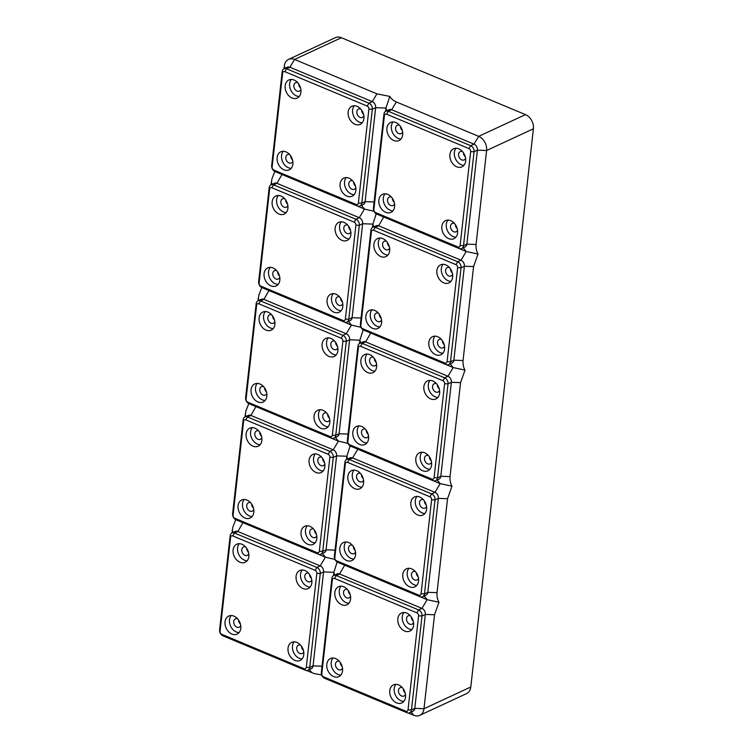 <?xml version="1.0" encoding="UTF-8"?>
<svg xmlns="http://www.w3.org/2000/svg" width="753" height="753" viewBox="0 0 753 753"><rect width="100%" height="100%" fill="white"/><g stroke="black" fill="none" stroke-linecap="round" stroke-linejoin="round"><path stroke-width="1.13" d="M291.176 168.343A9.968 7.426 65.1 0 1 281.566 155.485A9.968 7.426 65.1 0 1 283.26 151.278M292.861 164.135A9.968 7.426 65.1 0 1 289.19 169.877A9.968 7.426 65.1 0 1 280.7 167.543A9.968 7.426 65.1 0 1 277.113 157.556A9.968 7.426 65.1 0 1 280.794 151.805A9.968 7.426 65.1 0 1 289.274 154.139A9.968 7.426 65.1 0 1 292.861 164.135M289.651 154.534A4.603 3.426 -114.9 0 0 287.505 154.6A4.603 3.426 -114.9 0 0 285.858 158.732A4.603 3.426 -114.9 0 0 288.973 162.921A4.603 3.426 -114.9 0 0 291.373 162.949A4.603 3.426 -114.9 0 0 292.813 161.358M300.927 92.28A9.968 7.426 65.1 0 1 297.247 98.031A9.968 7.426 65.1 0 1 288.766 95.697A9.968 7.426 65.1 0 1 285.18 85.701A9.968 7.426 65.1 0 1 288.851 79.959A9.968 7.426 65.1 0 1 297.341 82.293A9.968 7.426 65.1 0 1 300.927 92.28M299.233 96.497A9.968 7.426 65.1 0 1 289.623 83.639A9.968 7.426 65.1 0 1 291.317 79.432M297.708 82.689A4.603 3.426 -114.9 0 0 295.562 82.755A4.603 3.426 -114.9 0 0 293.868 85.409A4.603 3.426 -114.9 0 0 295.524 90.021A4.603 3.426 -114.9 0 0 299.44 91.104A4.603 3.426 -114.9 0 0 300.871 89.503M355.849 190.443A9.968 7.426 65.1 0 1 352.169 196.194A9.968 7.426 65.1 0 1 343.688 193.85A9.968 7.426 65.1 0 1 340.102 183.864A9.968 7.426 65.1 0 1 343.782 178.113A9.968 7.426 65.1 0 1 352.263 180.447A9.968 7.426 65.1 0 1 355.849 190.443M354.164 194.651A9.968 7.426 65.1 0 1 344.554 181.802A9.968 7.426 65.1 0 1 346.239 177.586M352.63 180.842A4.603 3.426 -114.9 0 0 350.493 180.918A4.603 3.426 -114.9 0 0 348.79 183.572A4.603 3.426 -114.9 0 0 350.446 188.184A4.603 3.426 -114.9 0 0 354.362 189.257A4.603 3.426 -114.9 0 0 355.802 187.666M363.906 118.598A9.968 7.426 65.1 0 1 360.235 124.339A9.968 7.426 65.1 0 1 351.745 122.005A9.968 7.426 65.1 0 1 348.159 112.018A9.968 7.426 65.1 0 1 351.839 106.267A9.968 7.426 65.1 0 1 360.32 108.601A9.968 7.426 65.1 0 1 363.906 118.598M362.221 122.805A9.968 7.426 65.1 0 1 352.611 109.947A9.968 7.426 65.1 0 1 354.296 105.74M360.696 108.997A4.603 3.426 -114.9 0 0 358.55 109.072A4.603 3.426 -114.9 0 0 356.903 113.204A4.603 3.426 -114.9 0 0 360.019 117.383A4.603 3.426 -114.9 0 0 362.419 117.412A4.603 3.426 -114.9 0 0 363.859 115.821M355.491 186.16A4.603 3.426 65.1 0 1 353.581 182.057M292.503 159.852A4.603 3.426 65.1 0 1 290.602 155.739M359.972 206.011A4.904 3.661 -114.9 0 0 361.788 203.188L372.321 109.232A4.904 3.661 -114.9 0 0 368.942 103.189L286.582 68.787A4.904 3.661 -114.9 0 0 284.013 68.758A4.904 3.661 -114.9 0 0 282.206 71.582L271.664 165.538A4.904 3.661 -114.9 0 0 275.052 171.58L357.411 205.983A4.904 3.661 -114.9 0 0 359.972 206.011L363.313 204.468A4.904 3.661 -114.9 0 0 365.12 201.635L375.662 107.679A4.904 3.661 -114.9 0 0 372.283 101.636L289.914 67.233A4.904 3.661 -114.9 0 0 287.354 67.205L284.013 68.758L284.323 66.01L285.011 68.288M373.987 211.235L364.791 209.146L280.69 173.934M356.178 204.468A2.457 1.826 -114.9 0 0 358.362 203.065L368.904 109.11A2.457 1.826 -114.9 0 0 367.21 106.088L284.85 71.686A2.457 1.826 -114.9 0 0 282.657 73.079L272.125 167.034A2.457 1.826 -114.9 0 0 273.81 170.056L356.178 204.468L357.411 205.983M288.568 59.374L335.367 37.65A11.502 8.575 -114.9 0 1 341.373 37.716L294.564 59.44A11.502 8.575 -114.9 0 0 288.568 59.374A11.502 8.575 -114.9 0 0 284.323 66.01M284.85 71.686L286.582 68.787L289.914 67.233L294.564 59.44L376.933 93.852L389.838 96.403L385.922 108.046L385.555 111.369M341.373 37.716L525.481 114.625L478.682 136.349L474.023 144.143L391.664 109.74A4.904 3.661 -114.9 0 0 389.103 109.712L385.762 111.256A4.904 3.661 -114.9 0 0 383.955 114.089L373.413 208.044A4.904 3.661 -114.9 0 0 376.792 214.087L459.161 248.49A4.904 3.661 -114.9 0 0 461.721 248.518A4.904 3.661 -114.9 0 0 463.528 245.685L474.07 151.73A4.904 3.661 -114.9 0 0 470.691 145.696L388.322 111.284A4.904 3.661 -114.9 0 0 385.762 111.256M408.333 713.025L413.745 715.284A11.502 8.575 -114.9 0 0 419.741 715.35L466.549 693.626A11.502 8.575 -114.9 0 0 470.794 686.99L533.406 128.782A11.502 8.575 -114.9 0 0 525.481 114.625M320.919 554.208L324.261 552.655A4.904 3.661 -114.9 0 0 326.068 549.822L336.61 455.866A4.904 3.661 -114.9 0 0 333.221 449.833L250.862 415.421A4.904 3.661 -114.9 0 0 248.302 415.392L244.96 416.946A4.904 3.661 -114.9 0 0 243.153 419.769L232.611 513.725A4.904 3.661 -114.9 0 0 235.99 519.768L318.359 554.18A4.904 3.661 -114.9 0 0 320.919 554.208A4.904 3.661 -114.9 0 0 322.726 551.375L333.268 457.419A4.904 3.661 -114.9 0 0 329.889 451.376L247.521 416.974A4.904 3.661 -114.9 0 0 244.96 416.946L245.892 411.034L248.782 403.599M333.937 438.142L337.278 436.589A4.904 3.661 -114.9 0 0 339.085 433.766L349.627 339.81A4.904 3.661 -114.9 0 0 346.248 333.767L263.879 299.355A4.904 3.661 -114.9 0 0 261.319 299.327L257.978 300.88A4.904 3.661 -114.9 0 0 256.171 303.713L245.629 397.669A4.904 3.661 -114.9 0 0 249.008 403.702L331.376 438.114A4.904 3.661 -114.9 0 0 333.937 438.142A4.904 3.661 -114.9 0 0 335.753 435.309L346.286 341.354A4.904 3.661 -114.9 0 0 342.907 335.311L260.538 300.908A4.904 3.661 -114.9 0 0 257.978 300.88L258.91 294.978L261.799 287.542M346.954 322.077L350.296 320.533A4.904 3.661 -114.9 0 0 352.103 317.7L362.645 223.745A4.904 3.661 -114.9 0 0 359.266 217.702L276.897 183.299A4.904 3.661 -114.9 0 0 274.337 183.271L270.995 184.814A4.904 3.661 -114.9 0 0 269.188 187.648L258.646 281.603A4.904 3.661 -114.9 0 0 262.025 287.646L344.394 322.049A4.904 3.661 -114.9 0 0 346.954 322.077A4.904 3.661 -114.9 0 0 348.771 319.244L359.303 225.288A4.904 3.661 -114.9 0 0 355.924 219.255L273.565 184.843A4.904 3.661 -114.9 0 0 270.995 184.814L271.927 178.913L274.817 171.477M231.943 533.011L232.875 527.1L235.764 519.664M248.49 552.25A4.603 3.426 65.1 0 1 246.589 548.146M533.406 128.782L486.598 150.506A11.502 8.575 -114.9 0 0 478.682 136.349L396.313 101.947C392.991 100.29 390.835 98.445 389.838 96.403M437.926 397.433A9.968 7.426 65.1 0 1 428.316 384.576A9.968 7.426 65.1 0 1 430.01 380.369M423.873 386.647A9.968 7.426 65.1 0 1 427.553 380.896A9.968 7.426 65.1 0 1 436.034 383.23A9.968 7.426 65.1 0 1 439.62 393.226A9.968 7.426 65.1 0 1 435.94 398.968A9.968 7.426 65.1 0 1 427.459 396.633A9.968 7.426 65.1 0 1 423.873 386.647M245.629 546.942A4.603 3.426 -114.9 0 0 243.492 547.007A4.603 3.426 -114.9 0 0 241.788 549.662A4.603 3.426 -114.9 0 0 243.445 554.274A4.603 3.426 -114.9 0 0 247.361 555.347A4.603 3.426 -114.9 0 0 248.801 553.756M300.569 87.997A4.603 3.426 65.1 0 1 298.659 83.894M363.548 114.315A4.603 3.426 65.1 0 1 361.647 110.202M350.757 446.209L433.126 480.612A4.904 3.661 -114.9 0 0 435.686 480.64A4.904 3.661 -114.9 0 0 437.493 477.816L448.035 383.861A4.904 3.661 -114.9 0 0 444.656 377.818L362.287 343.406A4.904 3.661 -114.9 0 0 359.727 343.377A4.904 3.661 -114.9 0 0 357.92 346.211L347.378 440.166A4.904 3.661 -114.9 0 0 350.757 446.209L349.524 444.684L431.883 479.096A2.457 1.826 -114.9 0 0 434.076 477.694L444.609 383.738A2.457 1.826 -114.9 0 0 442.924 380.717L360.555 346.305A2.457 1.826 -114.9 0 0 358.372 347.707L347.83 441.663A2.457 1.826 -114.9 0 0 349.524 444.684M435.686 480.64L439.018 479.096A4.904 3.661 -114.9 0 0 440.834 476.263L451.367 382.308A4.904 3.661 -114.9 0 0 447.988 376.265L365.629 341.862A4.904 3.661 -114.9 0 0 363.059 341.834L359.727 343.377M271.833 187.742A2.457 1.826 -114.9 0 0 269.64 189.144L259.107 283.1A2.457 1.826 -114.9 0 0 260.792 286.121L343.161 320.524A2.457 1.826 -114.9 0 0 345.345 319.131L355.887 225.175A2.457 1.826 -114.9 0 0 354.192 222.154L271.833 187.742L273.565 184.843L276.897 183.299L281.999 174.48M335.141 228.074A9.968 7.426 65.1 0 1 338.822 222.333A9.968 7.426 65.1 0 1 347.302 224.667A9.968 7.426 65.1 0 1 350.889 234.654A9.968 7.426 65.1 0 1 347.208 240.405A9.968 7.426 65.1 0 1 338.728 238.07A9.968 7.426 65.1 0 1 335.141 228.074M327.084 299.929A9.968 7.426 65.1 0 1 330.765 294.178A9.968 7.426 65.1 0 1 339.245 296.513A9.968 7.426 65.1 0 1 342.831 306.509A9.968 7.426 65.1 0 1 339.151 312.25A9.968 7.426 65.1 0 1 330.671 309.916A9.968 7.426 65.1 0 1 327.084 299.929M287.9 208.346A9.968 7.426 65.1 0 1 284.229 214.097A9.968 7.426 65.1 0 1 275.749 211.762A9.968 7.426 65.1 0 1 272.162 201.766A9.968 7.426 65.1 0 1 275.833 196.015A9.968 7.426 65.1 0 1 284.323 198.35A9.968 7.426 65.1 0 1 287.9 208.346M279.843 280.191A9.968 7.426 65.1 0 1 276.172 285.942A9.968 7.426 65.1 0 1 267.682 283.608A9.968 7.426 65.1 0 1 264.096 273.612A9.968 7.426 65.1 0 1 267.776 267.87A9.968 7.426 65.1 0 1 276.257 270.205A9.968 7.426 65.1 0 1 279.843 280.191M349.204 238.87A9.968 7.426 65.1 0 1 339.594 226.013A9.968 7.426 65.1 0 1 341.278 221.806M347.67 225.062A4.603 3.426 -114.9 0 0 345.533 225.128A4.603 3.426 -114.9 0 0 343.886 229.26A4.603 3.426 -114.9 0 0 347.001 233.449A4.603 3.426 -114.9 0 0 349.401 233.477A4.603 3.426 -114.9 0 0 350.842 231.877M350.531 230.371A4.603 3.426 65.1 0 1 348.63 226.267M341.147 310.716A9.968 7.426 65.1 0 1 331.536 297.859A9.968 7.426 65.1 0 1 333.221 293.651M339.612 296.908A4.603 3.426 -114.9 0 0 337.466 296.983A4.603 3.426 -114.9 0 0 335.772 299.628A4.603 3.426 -114.9 0 0 337.429 304.24A4.603 3.426 -114.9 0 0 341.344 305.323A4.603 3.426 -114.9 0 0 342.784 303.732M342.474 302.226A4.603 3.426 65.1 0 1 340.563 298.113M286.215 212.553A9.968 7.426 65.1 0 1 276.605 199.705A9.968 7.426 65.1 0 1 278.299 195.488M284.69 198.745A4.603 3.426 -114.9 0 0 282.544 198.82A4.603 3.426 -114.9 0 0 280.85 201.475A4.603 3.426 -114.9 0 0 282.497 206.087A4.603 3.426 -114.9 0 0 286.413 207.16A4.603 3.426 -114.9 0 0 287.853 205.569M287.542 204.063A4.603 3.426 65.1 0 1 285.641 199.959M278.158 284.408A9.968 7.426 65.1 0 1 268.548 271.551A9.968 7.426 65.1 0 1 270.233 267.343M276.633 270.6A4.603 3.426 -114.9 0 0 274.487 270.666A4.603 3.426 -114.9 0 0 272.84 274.798A4.603 3.426 -114.9 0 0 275.956 278.986A4.603 3.426 -114.9 0 0 278.356 279.015A4.603 3.426 -114.9 0 0 279.796 277.415M279.485 275.909A4.603 3.426 65.1 0 1 277.584 271.805M376.208 213.786L372.904 224.112L362.645 223.745L359.303 225.288L355.887 225.175M372.537 227.425L372.904 224.112L373.742 226.86M360.969 327.301L351.435 325.07L267.663 289.999M419.741 715.35A11.502 8.575 -114.9 0 0 423.986 708.714L434.528 614.759L438.98 602.212C437.502 599.83 436.844 596.64 437.004 592.649L447.546 498.693L451.998 486.156C450.52 483.765 449.861 480.583 450.021 476.593L460.563 382.637L465.015 370.09L453.184 367.568L369.412 332.497M451.998 486.156L440.166 483.633L357.797 449.23L352.602 457.928A4.904 3.661 -114.9 0 0 350.041 457.899L346.709 459.443A4.904 3.661 -114.9 0 0 344.893 462.276L334.36 556.232A4.904 3.661 -114.9 0 0 337.739 562.275L420.108 596.677A4.904 3.661 -114.9 0 0 422.668 596.705A4.904 3.661 -114.9 0 0 424.476 593.872L435.018 499.917A4.904 3.661 -114.9 0 0 431.638 493.883L349.27 459.471A4.904 3.661 -114.9 0 0 346.709 459.443M266.468 391.974A4.603 3.426 65.1 0 1 264.567 387.87M363.191 329.852L359.887 340.168L349.627 339.81L346.286 341.354L342.869 341.231A2.457 1.826 -114.9 0 0 341.175 338.21L258.816 303.807A2.457 1.826 -114.9 0 0 256.622 305.21L246.09 399.165A2.457 1.826 -114.9 0 0 247.775 402.187L330.143 436.589A2.457 1.826 -114.9 0 0 332.327 435.187L342.869 341.231M263.606 386.656A4.603 3.426 -114.9 0 0 261.47 386.731A4.603 3.426 -114.9 0 0 259.823 390.863A4.603 3.426 -114.9 0 0 262.938 395.043A4.603 3.426 -114.9 0 0 265.338 395.071A4.603 3.426 -114.9 0 0 266.778 393.48M265.141 400.464A9.968 7.426 65.1 0 1 255.531 387.616A9.968 7.426 65.1 0 1 257.215 383.399M461.721 248.518L465.053 246.965A4.904 3.661 -114.9 0 0 466.869 244.141L477.411 150.186L486.598 150.506L476.065 244.461C475.905 248.452 476.555 251.643 478.033 254.025L466.201 251.511L382.43 216.44M448.703 364.584L452.035 363.031A4.904 3.661 -114.9 0 0 453.852 360.198L464.385 266.242A4.904 3.661 -114.9 0 0 461.005 260.209L378.646 225.796A4.904 3.661 -114.9 0 0 376.086 225.768L372.744 227.321A4.904 3.661 -114.9 0 0 370.937 230.145L360.395 324.101A4.904 3.661 -114.9 0 0 363.774 330.143L446.143 364.556A4.904 3.661 -114.9 0 0 448.703 364.584A4.904 3.661 -114.9 0 0 450.51 361.751L461.052 267.795A4.904 3.661 -114.9 0 0 457.673 261.752L375.305 227.35A4.904 3.661 -114.9 0 0 372.744 227.321M470.653 151.607L474.07 151.73L477.411 150.186A4.904 3.661 -114.9 0 0 474.023 144.143L470.691 145.696L468.959 148.595L386.59 114.183A2.457 1.826 -114.9 0 0 384.406 115.585L373.865 209.541A2.457 1.826 -114.9 0 0 375.559 212.562L457.928 246.965A2.457 1.826 -114.9 0 0 460.111 245.563L470.653 151.607A2.457 1.826 -114.9 0 0 468.959 148.595M444.91 363.031A2.457 1.826 -114.9 0 0 447.094 361.628L457.626 267.673A2.457 1.826 -114.9 0 0 455.942 264.651L373.573 230.249A2.457 1.826 -114.9 0 0 371.389 231.651L360.847 325.607A2.457 1.826 -114.9 0 0 362.541 328.628L444.91 363.031L446.143 364.556M478.033 254.025L473.581 266.571L463.048 360.527C462.879 364.518 463.537 367.709 465.015 370.09M271.673 314.81A4.603 3.426 -114.9 0 0 269.527 314.886A4.603 3.426 -114.9 0 0 267.833 317.54A4.603 3.426 -114.9 0 0 269.48 322.143A4.603 3.426 -114.9 0 0 273.395 323.225A4.603 3.426 -114.9 0 0 274.836 321.635M347.952 443.366L338.417 441.136L254.646 406.065M274.525 320.129A4.603 3.426 65.1 0 1 272.624 316.015M359.51 343.49L359.887 340.168L360.725 342.916M251.078 389.678A9.968 7.426 65.1 0 1 254.759 383.926A9.968 7.426 65.1 0 1 263.239 386.261A9.968 7.426 65.1 0 1 266.826 396.257A9.968 7.426 65.1 0 1 263.145 402.008A9.968 7.426 65.1 0 1 254.665 399.674A9.968 7.426 65.1 0 1 251.078 389.678M322.124 344.14A9.968 7.426 65.1 0 1 325.804 338.389A9.968 7.426 65.1 0 1 334.285 340.723A9.968 7.426 65.1 0 1 337.871 350.719A9.968 7.426 65.1 0 1 334.191 356.47A9.968 7.426 65.1 0 1 325.71 354.136A9.968 7.426 65.1 0 1 322.124 344.14M314.067 415.985A9.968 7.426 65.1 0 1 317.747 410.244A9.968 7.426 65.1 0 1 326.228 412.578A9.968 7.426 65.1 0 1 329.814 422.565A9.968 7.426 65.1 0 1 326.134 428.316A9.968 7.426 65.1 0 1 317.653 425.982A9.968 7.426 65.1 0 1 314.067 415.985M274.883 324.411A9.968 7.426 65.1 0 1 271.212 330.153A9.968 7.426 65.1 0 1 262.722 327.819A9.968 7.426 65.1 0 1 259.136 317.832A9.968 7.426 65.1 0 1 262.816 312.081A9.968 7.426 65.1 0 1 271.296 314.415A9.968 7.426 65.1 0 1 274.883 324.411M336.186 354.927A9.968 7.426 65.1 0 1 326.576 342.078A9.968 7.426 65.1 0 1 328.261 337.862M334.652 341.128A4.603 3.426 -114.9 0 0 332.515 341.194A4.603 3.426 -114.9 0 0 330.868 345.326A4.603 3.426 -114.9 0 0 333.984 349.514A4.603 3.426 -114.9 0 0 336.384 349.533A4.603 3.426 -114.9 0 0 337.824 347.942M337.513 346.436A4.603 3.426 65.1 0 1 335.603 342.333M328.12 426.782A9.968 7.426 65.1 0 1 318.519 413.924A9.968 7.426 65.1 0 1 320.204 409.717M326.595 412.973A4.603 3.426 -114.9 0 0 324.449 413.039A4.603 3.426 -114.9 0 0 322.755 415.694A4.603 3.426 -114.9 0 0 324.411 420.306A4.603 3.426 -114.9 0 0 328.327 421.388A4.603 3.426 -114.9 0 0 329.767 419.788M329.456 418.282A4.603 3.426 65.1 0 1 327.546 414.178M273.198 328.619A9.968 7.426 65.1 0 1 263.588 315.761A9.968 7.426 65.1 0 1 265.282 311.554M253.45 508.04A4.603 3.426 65.1 0 1 251.54 503.926M250.589 502.722A4.603 3.426 -114.9 0 0 248.452 502.797A4.603 3.426 -114.9 0 0 246.805 506.929A4.603 3.426 -114.9 0 0 249.921 511.108A4.603 3.426 -114.9 0 0 252.321 511.136A4.603 3.426 -114.9 0 0 253.761 509.546M350.173 445.908L346.869 456.233L336.61 455.866L333.268 457.419L329.852 457.297A2.457 1.826 -114.9 0 0 328.157 454.275L245.789 419.873A2.457 1.826 -114.9 0 0 243.605 421.275L233.063 515.231A2.457 1.826 -114.9 0 0 234.757 518.243L317.126 552.655A2.457 1.826 -114.9 0 0 319.31 551.252L329.852 457.297M252.123 516.53A9.968 7.426 65.1 0 1 242.513 503.672A9.968 7.426 65.1 0 1 244.198 499.465M436.891 270.581A9.968 7.426 65.1 0 1 440.571 264.83A9.968 7.426 65.1 0 1 449.052 267.164A9.968 7.426 65.1 0 1 452.638 277.16A9.968 7.426 65.1 0 1 448.957 282.912A9.968 7.426 65.1 0 1 440.477 280.568A9.968 7.426 65.1 0 1 436.891 270.581M428.834 342.427A9.968 7.426 65.1 0 1 432.504 336.676A9.968 7.426 65.1 0 1 440.994 339.019A9.968 7.426 65.1 0 1 444.581 349.006A9.968 7.426 65.1 0 1 440.9 354.757A9.968 7.426 65.1 0 1 432.42 352.423A9.968 7.426 65.1 0 1 428.834 342.427M389.649 250.843A9.968 7.426 65.1 0 1 385.969 256.594A9.968 7.426 65.1 0 1 377.488 254.26A9.968 7.426 65.1 0 1 373.902 244.273A9.968 7.426 65.1 0 1 377.582 238.522A9.968 7.426 65.1 0 1 386.063 240.856A9.968 7.426 65.1 0 1 389.649 250.843M381.592 322.698A9.968 7.426 65.1 0 1 377.912 328.449A9.968 7.426 65.1 0 1 369.431 326.105A9.968 7.426 65.1 0 1 365.845 316.119A9.968 7.426 65.1 0 1 369.525 310.368A9.968 7.426 65.1 0 1 378.006 312.702A9.968 7.426 65.1 0 1 381.592 322.698M258.656 430.876A4.603 3.426 -114.9 0 0 256.509 430.942A4.603 3.426 -114.9 0 0 254.806 433.596A4.603 3.426 -114.9 0 0 256.462 438.208A4.603 3.426 -114.9 0 0 260.378 439.291A4.603 3.426 -114.9 0 0 261.818 437.7M334.934 559.423L325.4 557.192L241.628 522.121M238.061 505.743A9.968 7.426 65.1 0 1 241.741 499.992A9.968 7.426 65.1 0 1 250.222 502.326A9.968 7.426 65.1 0 1 253.808 512.322A9.968 7.426 65.1 0 1 250.128 518.064A9.968 7.426 65.1 0 1 241.647 515.73A9.968 7.426 65.1 0 1 238.061 505.743M346.493 459.556L346.869 456.233L347.707 458.982M261.507 436.194A4.603 3.426 65.1 0 1 259.606 432.081M309.106 460.205A9.968 7.426 65.1 0 1 312.787 454.454A9.968 7.426 65.1 0 1 321.267 456.789A9.968 7.426 65.1 0 1 324.854 466.785A9.968 7.426 65.1 0 1 321.173 472.536A9.968 7.426 65.1 0 1 312.693 470.192A9.968 7.426 65.1 0 1 309.106 460.205M301.049 532.051A9.968 7.426 65.1 0 1 304.73 526.3A9.968 7.426 65.1 0 1 313.21 528.644A9.968 7.426 65.1 0 1 316.797 538.63A9.968 7.426 65.1 0 1 313.116 544.381A9.968 7.426 65.1 0 1 304.636 542.047A9.968 7.426 65.1 0 1 301.049 532.051M261.865 440.467A9.968 7.426 65.1 0 1 258.194 446.218A9.968 7.426 65.1 0 1 249.704 443.884A9.968 7.426 65.1 0 1 246.118 433.897A9.968 7.426 65.1 0 1 249.798 428.146A9.968 7.426 65.1 0 1 258.279 430.481A9.968 7.426 65.1 0 1 261.865 440.467M323.169 470.992A9.968 7.426 65.1 0 1 313.559 458.135A9.968 7.426 65.1 0 1 315.243 453.927M321.635 457.184A4.603 3.426 -114.9 0 0 319.488 457.259A4.603 3.426 -114.9 0 0 317.851 461.391A4.603 3.426 -114.9 0 0 320.966 465.57A4.603 3.426 -114.9 0 0 323.366 465.599A4.603 3.426 -114.9 0 0 324.807 464.008M324.496 462.502A4.603 3.426 65.1 0 1 322.585 458.389M315.102 542.838A9.968 7.426 65.1 0 1 305.492 529.99A9.968 7.426 65.1 0 1 307.186 525.773M313.577 529.039A4.603 3.426 -114.9 0 0 311.431 529.105A4.603 3.426 -114.9 0 0 309.737 531.759A4.603 3.426 -114.9 0 0 311.394 536.371A4.603 3.426 -114.9 0 0 315.309 537.444A4.603 3.426 -114.9 0 0 316.74 535.854M316.439 534.348A4.603 3.426 65.1 0 1 314.528 530.244M260.18 444.684A9.968 7.426 65.1 0 1 250.57 431.827A9.968 7.426 65.1 0 1 252.255 427.619M240.433 624.105A4.603 3.426 65.1 0 1 238.522 619.992M237.572 618.787A4.603 3.426 -114.9 0 0 235.425 618.853A4.603 3.426 -114.9 0 0 233.788 622.985A4.603 3.426 -114.9 0 0 236.903 627.174A4.603 3.426 -114.9 0 0 239.303 627.202A4.603 3.426 -114.9 0 0 240.744 625.611M307.902 670.264L311.234 668.72A4.904 3.661 -114.9 0 0 313.05 665.887L323.583 571.932A4.904 3.661 -114.9 0 0 320.204 565.889L237.844 531.486A4.904 3.661 -114.9 0 0 235.284 531.458L231.943 533.002A4.904 3.661 -114.9 0 0 230.136 535.835L219.594 629.79A4.904 3.661 -114.9 0 0 222.973 635.833L305.341 670.236A4.904 3.661 -114.9 0 0 307.902 670.264A4.904 3.661 -114.9 0 0 309.709 667.44L320.251 573.485A4.904 3.661 -114.9 0 0 316.872 567.442L234.503 533.03A4.904 3.661 -114.9 0 0 231.943 533.002M337.156 561.973L333.852 572.299L323.583 571.932L320.251 573.485L316.834 573.362A2.457 1.826 -114.9 0 0 315.14 570.341L232.771 535.929A2.457 1.826 -114.9 0 0 230.587 537.331L220.045 631.287A2.457 1.826 -114.9 0 0 221.74 634.308L304.108 668.72A2.457 1.826 -114.9 0 0 306.292 667.318L316.834 573.362M239.106 632.595A9.968 7.426 65.1 0 1 229.496 619.738A9.968 7.426 65.1 0 1 231.18 615.53M391.391 197.041A4.603 3.426 -114.9 0 0 389.254 197.107A4.603 3.426 -114.9 0 0 387.607 201.239A4.603 3.426 -114.9 0 0 390.722 205.428A4.603 3.426 -114.9 0 0 393.122 205.447A4.603 3.426 -114.9 0 0 394.563 203.856M394.252 202.35A4.603 3.426 65.1 0 1 392.341 198.246M394.61 206.633A9.968 7.426 65.1 0 1 390.929 212.384A9.968 7.426 65.1 0 1 382.449 210.049A9.968 7.426 65.1 0 1 378.863 200.053A9.968 7.426 65.1 0 1 382.543 194.302A9.968 7.426 65.1 0 1 391.023 196.646A9.968 7.426 65.1 0 1 394.61 206.633M402.667 134.787A9.968 7.426 65.1 0 1 398.996 140.538A9.968 7.426 65.1 0 1 390.506 138.194A9.968 7.426 65.1 0 1 386.92 128.208A9.968 7.426 65.1 0 1 390.6 122.457A9.968 7.426 65.1 0 1 399.081 124.791A9.968 7.426 65.1 0 1 402.667 134.787M441.851 226.371A9.968 7.426 65.1 0 1 445.531 220.62A9.968 7.426 65.1 0 1 454.012 222.954A9.968 7.426 65.1 0 1 457.598 232.941A9.968 7.426 65.1 0 1 453.918 238.692A9.968 7.426 65.1 0 1 445.437 236.357A9.968 7.426 65.1 0 1 441.851 226.371M449.908 154.516A9.968 7.426 65.1 0 1 453.588 148.765A9.968 7.426 65.1 0 1 462.069 151.108A9.968 7.426 65.1 0 1 465.655 161.095A9.968 7.426 65.1 0 1 461.975 166.846A9.968 7.426 65.1 0 1 453.494 164.512A9.968 7.426 65.1 0 1 449.908 154.516M392.925 210.84A9.968 7.426 65.1 0 1 383.315 197.992A9.968 7.426 65.1 0 1 384.999 193.785M321.7 674.97L314.161 673.54L306.593 670.528M225.043 621.809A9.968 7.426 65.1 0 1 228.724 616.058A9.968 7.426 65.1 0 1 237.204 618.392A9.968 7.426 65.1 0 1 240.791 628.379A9.968 7.426 65.1 0 1 237.11 634.13A9.968 7.426 65.1 0 1 228.63 631.795A9.968 7.426 65.1 0 1 225.043 621.809M333.475 575.621L333.852 572.299L334.69 575.047M296.089 576.271A9.968 7.426 65.1 0 1 299.769 570.52A9.968 7.426 65.1 0 1 308.25 572.854A9.968 7.426 65.1 0 1 311.836 582.841A9.968 7.426 65.1 0 1 308.156 588.592A9.968 7.426 65.1 0 1 299.675 586.258A9.968 7.426 65.1 0 1 296.089 576.271M288.032 648.117A9.968 7.426 65.1 0 1 291.703 642.365A9.968 7.426 65.1 0 1 300.193 644.7A9.968 7.426 65.1 0 1 303.779 654.696A9.968 7.426 65.1 0 1 300.099 660.447A9.968 7.426 65.1 0 1 291.618 658.103A9.968 7.426 65.1 0 1 288.032 648.117M248.848 556.533A9.968 7.426 65.1 0 1 245.167 562.284A9.968 7.426 65.1 0 1 236.687 559.95A9.968 7.426 65.1 0 1 233.101 549.954A9.968 7.426 65.1 0 1 236.781 544.203A9.968 7.426 65.1 0 1 245.262 546.546A9.968 7.426 65.1 0 1 248.848 556.533M310.142 587.058A9.968 7.426 65.1 0 1 300.541 574.2A9.968 7.426 65.1 0 1 302.226 569.993M308.617 573.249A4.603 3.426 -114.9 0 0 306.471 573.315A4.603 3.426 -114.9 0 0 304.833 577.447A4.603 3.426 -114.9 0 0 307.949 581.636A4.603 3.426 -114.9 0 0 310.349 581.664A4.603 3.426 -114.9 0 0 311.789 580.074M311.478 578.568A4.603 3.426 65.1 0 1 309.568 574.454M302.085 658.903A9.968 7.426 65.1 0 1 292.475 646.046A9.968 7.426 65.1 0 1 294.169 641.838M300.56 645.095A4.603 3.426 -114.9 0 0 298.414 645.17A4.603 3.426 -114.9 0 0 296.72 647.825A4.603 3.426 -114.9 0 0 298.376 652.437A4.603 3.426 -114.9 0 0 302.292 653.51A4.603 3.426 -114.9 0 0 303.723 651.919M303.421 650.413A4.603 3.426 65.1 0 1 301.511 646.3M247.163 560.74A9.968 7.426 65.1 0 1 237.553 547.892A9.968 7.426 65.1 0 1 239.238 543.685M409.651 712.771L412.983 711.218A4.904 3.661 -114.9 0 0 414.79 708.394L425.332 614.439A4.904 3.661 -114.9 0 0 421.953 608.396L339.584 573.984A4.904 3.661 -114.9 0 0 337.024 573.955L333.692 575.508A4.904 3.661 -114.9 0 0 331.875 578.342L321.343 672.297A4.904 3.661 -114.9 0 0 324.722 678.331L407.081 712.743A4.904 3.661 -114.9 0 0 409.651 712.771A4.904 3.661 -114.9 0 0 411.458 709.938L422 615.982A4.904 3.661 -114.9 0 0 418.612 609.939L336.252 575.537A4.904 3.661 -114.9 0 0 333.692 575.508M334.52 578.436A2.457 1.826 -114.9 0 0 332.337 579.838L321.795 673.794A2.457 1.826 -114.9 0 0 323.489 676.815L405.848 711.218A2.457 1.826 -114.9 0 0 408.032 709.815L418.574 615.86A2.457 1.826 -114.9 0 0 416.889 612.838L334.52 578.436L336.252 575.537L339.584 573.984L344.686 565.174M397.838 618.768A9.968 7.426 65.1 0 1 401.509 613.017A9.968 7.426 65.1 0 1 409.99 615.352A9.968 7.426 65.1 0 1 413.576 625.348A9.968 7.426 65.1 0 1 409.905 631.099A9.968 7.426 65.1 0 1 401.424 628.764A9.968 7.426 65.1 0 1 397.838 618.768M389.772 690.614A9.968 7.426 65.1 0 1 393.452 684.872A9.968 7.426 65.1 0 1 401.933 687.207A9.968 7.426 65.1 0 1 405.519 697.193A9.968 7.426 65.1 0 1 401.848 702.944A9.968 7.426 65.1 0 1 393.358 700.61A9.968 7.426 65.1 0 1 389.772 690.614M350.597 599.04A9.968 7.426 65.1 0 1 346.917 604.781A9.968 7.426 65.1 0 1 338.436 602.447A9.968 7.426 65.1 0 1 334.85 592.46A9.968 7.426 65.1 0 1 338.53 586.709A9.968 7.426 65.1 0 1 347.011 589.044A9.968 7.426 65.1 0 1 350.597 599.04M342.54 670.885A9.968 7.426 65.1 0 1 338.859 676.636A9.968 7.426 65.1 0 1 330.379 674.302A9.968 7.426 65.1 0 1 326.793 664.306A9.968 7.426 65.1 0 1 330.463 658.555A9.968 7.426 65.1 0 1 338.954 660.889A9.968 7.426 65.1 0 1 342.54 670.885M411.891 629.555A9.968 7.426 65.1 0 1 402.281 616.707A9.968 7.426 65.1 0 1 403.975 612.49M410.366 615.747A4.603 3.426 -114.9 0 0 408.22 615.822A4.603 3.426 -114.9 0 0 406.573 619.954A4.603 3.426 -114.9 0 0 409.688 624.143A4.603 3.426 -114.9 0 0 412.089 624.162A4.603 3.426 -114.9 0 0 413.529 622.571M413.218 621.065A4.603 3.426 65.1 0 1 411.317 616.961M403.834 701.41A9.968 7.426 65.1 0 1 394.224 688.553A9.968 7.426 65.1 0 1 395.909 684.345M402.309 687.602A4.603 3.426 -114.9 0 0 400.163 687.668A4.603 3.426 -114.9 0 0 398.459 690.322A4.603 3.426 -114.9 0 0 400.116 694.934A4.603 3.426 -114.9 0 0 404.032 696.017A4.603 3.426 -114.9 0 0 405.472 694.417M405.161 692.911A4.603 3.426 65.1 0 1 403.26 688.807M348.903 603.247A9.968 7.426 65.1 0 1 339.302 590.39A9.968 7.426 65.1 0 1 340.987 586.182M347.378 589.439A4.603 3.426 -114.9 0 0 345.232 589.514A4.603 3.426 -114.9 0 0 343.537 592.169A4.603 3.426 -114.9 0 0 345.194 596.771A4.603 3.426 -114.9 0 0 349.11 597.854A4.603 3.426 -114.9 0 0 350.54 596.263M350.239 594.757A4.603 3.426 65.1 0 1 348.328 590.644M340.845 675.093A9.968 7.426 65.1 0 1 331.235 662.245A9.968 7.426 65.1 0 1 332.93 658.028M339.321 661.285A4.603 3.426 -114.9 0 0 337.175 661.36A4.603 3.426 -114.9 0 0 335.537 665.492A4.603 3.426 -114.9 0 0 338.643 669.671A4.603 3.426 -114.9 0 0 341.053 669.699A4.603 3.426 -114.9 0 0 342.483 668.109M342.182 666.603A4.603 3.426 65.1 0 1 340.271 662.499M343.377 564.628L427.149 599.699L424.155 596.018M347.538 462.37A2.457 1.826 -114.9 0 0 345.354 463.773L334.812 557.728A2.457 1.826 -114.9 0 0 336.506 560.75L418.866 595.152A2.457 1.826 -114.9 0 0 421.059 593.759L431.591 499.804A2.457 1.826 -114.9 0 0 429.907 496.782L347.538 462.37L349.27 459.471L352.602 457.928L434.97 492.33L431.638 493.883L429.907 496.782M422.668 596.705L426 595.162A4.904 3.661 -114.9 0 0 427.817 592.329L438.35 498.373A4.904 3.661 -114.9 0 0 434.97 492.33L440.166 483.633L437.173 479.953M410.856 502.703A9.968 7.426 65.1 0 1 414.526 496.961A9.968 7.426 65.1 0 1 423.017 499.295A9.968 7.426 65.1 0 1 426.603 509.282A9.968 7.426 65.1 0 1 422.922 515.033A9.968 7.426 65.1 0 1 414.442 512.699A9.968 7.426 65.1 0 1 410.856 502.703M402.789 574.558A9.968 7.426 65.1 0 1 406.469 568.807A9.968 7.426 65.1 0 1 414.95 571.141A9.968 7.426 65.1 0 1 418.536 581.137A9.968 7.426 65.1 0 1 414.865 586.879A9.968 7.426 65.1 0 1 406.375 584.544A9.968 7.426 65.1 0 1 402.789 574.558M363.614 482.974A9.968 7.426 65.1 0 1 359.934 488.725A9.968 7.426 65.1 0 1 351.453 486.391A9.968 7.426 65.1 0 1 347.867 476.395A9.968 7.426 65.1 0 1 351.547 470.644A9.968 7.426 65.1 0 1 360.028 472.978A9.968 7.426 65.1 0 1 363.614 482.974M355.557 554.82A9.968 7.426 65.1 0 1 351.877 560.571A9.968 7.426 65.1 0 1 343.396 558.237A9.968 7.426 65.1 0 1 339.81 548.24A9.968 7.426 65.1 0 1 343.49 542.489A9.968 7.426 65.1 0 1 351.971 544.833A9.968 7.426 65.1 0 1 355.557 554.82M424.908 513.499A9.968 7.426 65.1 0 1 415.298 500.641A9.968 7.426 65.1 0 1 416.993 496.434M423.384 499.691A4.603 3.426 -114.9 0 0 421.238 499.757A4.603 3.426 -114.9 0 0 419.6 503.889A4.603 3.426 -114.9 0 0 422.706 508.077A4.603 3.426 -114.9 0 0 425.116 508.106A4.603 3.426 -114.9 0 0 426.546 506.505M426.245 504.999A4.603 3.426 65.1 0 1 424.334 500.896M416.851 585.345A9.968 7.426 65.1 0 1 407.241 572.487A9.968 7.426 65.1 0 1 408.935 568.28M415.327 571.536A4.603 3.426 -114.9 0 0 413.181 571.612A4.603 3.426 -114.9 0 0 411.486 574.257A4.603 3.426 -114.9 0 0 413.133 578.869A4.603 3.426 -114.9 0 0 417.049 579.951A4.603 3.426 -114.9 0 0 418.489 578.36M418.179 576.854A4.603 3.426 65.1 0 1 416.277 572.741M361.929 487.182A9.968 7.426 65.1 0 1 352.319 474.334A9.968 7.426 65.1 0 1 354.004 470.117M360.395 473.373A4.603 3.426 -114.9 0 0 358.249 473.449A4.603 3.426 -114.9 0 0 356.555 476.103A4.603 3.426 -114.9 0 0 358.212 480.715A4.603 3.426 -114.9 0 0 362.127 481.788A4.603 3.426 -114.9 0 0 363.567 480.198M363.257 478.692A4.603 3.426 65.1 0 1 361.346 474.588M353.863 559.027A9.968 7.426 65.1 0 1 344.253 546.179A9.968 7.426 65.1 0 1 345.947 541.972M352.338 545.228A4.603 3.426 -114.9 0 0 350.192 545.294A4.603 3.426 -114.9 0 0 348.554 549.426A4.603 3.426 -114.9 0 0 351.67 553.615A4.603 3.426 -114.9 0 0 354.07 553.643A4.603 3.426 -114.9 0 0 355.501 552.043M355.2 550.537A4.603 3.426 65.1 0 1 353.289 546.433M438.98 602.212L427.149 599.699L421.953 608.396L418.612 609.939L416.889 612.838M356.395 448.562L357.703 449.108M379.907 326.906A9.968 7.426 65.1 0 1 370.297 314.057A9.968 7.426 65.1 0 1 371.982 309.841M381.234 318.415A4.603 3.426 65.1 0 1 379.324 314.312M387.964 255.06A9.968 7.426 65.1 0 1 378.354 242.202A9.968 7.426 65.1 0 1 380.039 237.995M386.43 241.252A4.603 3.426 -114.9 0 0 384.294 241.318A4.603 3.426 -114.9 0 0 382.59 243.972A4.603 3.426 -114.9 0 0 384.246 248.584A4.603 3.426 -114.9 0 0 388.162 249.667A4.603 3.426 -114.9 0 0 389.602 248.076M389.292 246.57A4.603 3.426 65.1 0 1 387.39 242.457M378.373 313.097A4.603 3.426 -114.9 0 0 376.227 313.173A4.603 3.426 -114.9 0 0 374.589 317.305A4.603 3.426 -114.9 0 0 377.705 321.484A4.603 3.426 -114.9 0 0 380.105 321.512A4.603 3.426 -114.9 0 0 381.545 319.921M457.24 228.667A4.603 3.426 65.1 0 1 455.33 224.554M463.97 165.302A9.968 7.426 65.1 0 1 454.36 152.454A9.968 7.426 65.1 0 1 456.045 148.247M462.436 151.504A4.603 3.426 -114.9 0 0 460.29 151.569A4.603 3.426 -114.9 0 0 458.652 155.702A4.603 3.426 -114.9 0 0 461.768 159.89A4.603 3.426 -114.9 0 0 464.168 159.909A4.603 3.426 -114.9 0 0 465.608 158.318M465.298 156.812A4.603 3.426 65.1 0 1 463.387 152.708M441.362 339.415A4.603 3.426 -114.9 0 0 439.215 339.481A4.603 3.426 -114.9 0 0 437.521 342.135A4.603 3.426 -114.9 0 0 439.178 346.747A4.603 3.426 -114.9 0 0 443.093 347.82A4.603 3.426 -114.9 0 0 444.524 346.229M444.223 344.723A4.603 3.426 65.1 0 1 442.312 340.62M450.943 281.368A9.968 7.426 65.1 0 1 441.343 268.52A9.968 7.426 65.1 0 1 443.028 264.303M449.419 267.56A4.603 3.426 -114.9 0 0 447.273 267.635A4.603 3.426 -114.9 0 0 445.635 271.767A4.603 3.426 -114.9 0 0 448.75 275.946A4.603 3.426 -114.9 0 0 451.151 275.974A4.603 3.426 -114.9 0 0 452.581 274.384M452.28 272.878A4.603 3.426 65.1 0 1 450.369 268.774M442.886 353.213A9.968 7.426 65.1 0 1 433.276 340.365A9.968 7.426 65.1 0 1 434.97 336.158M376.274 362.626A4.603 3.426 65.1 0 1 374.363 358.522M366.88 442.971A9.968 7.426 65.1 0 1 357.28 430.114A9.968 7.426 65.1 0 1 358.965 425.906M365.356 429.163A4.603 3.426 -114.9 0 0 363.21 429.229A4.603 3.426 -114.9 0 0 361.572 433.361A4.603 3.426 -114.9 0 0 364.687 437.549A4.603 3.426 -114.9 0 0 367.088 437.578A4.603 3.426 -114.9 0 0 368.518 435.987M374.947 371.116A9.968 7.426 65.1 0 1 365.337 358.268A9.968 7.426 65.1 0 1 367.022 354.061M373.413 357.317A4.603 3.426 -114.9 0 0 371.267 357.383A4.603 3.426 -114.9 0 0 369.572 360.038A4.603 3.426 -114.9 0 0 371.229 364.65A4.603 3.426 -114.9 0 0 375.145 365.732A4.603 3.426 -114.9 0 0 376.585 364.132M360.885 360.329A9.968 7.426 65.1 0 1 364.565 354.578A9.968 7.426 65.1 0 1 373.046 356.922A9.968 7.426 65.1 0 1 376.632 366.909A9.968 7.426 65.1 0 1 372.951 372.66A9.968 7.426 65.1 0 1 364.471 370.325A9.968 7.426 65.1 0 1 360.885 360.329M429.869 469.279A9.968 7.426 65.1 0 1 420.259 456.431A9.968 7.426 65.1 0 1 421.953 452.214M428.344 455.471A4.603 3.426 -114.9 0 0 426.198 455.546A4.603 3.426 -114.9 0 0 424.504 458.201A4.603 3.426 -114.9 0 0 426.151 462.813A4.603 3.426 -114.9 0 0 430.067 463.886A4.603 3.426 -114.9 0 0 431.507 462.295M415.816 458.492A9.968 7.426 65.1 0 1 419.487 452.741A9.968 7.426 65.1 0 1 427.977 455.076A9.968 7.426 65.1 0 1 431.563 465.072A9.968 7.426 65.1 0 1 427.883 470.823A9.968 7.426 65.1 0 1 419.402 468.479A9.968 7.426 65.1 0 1 415.816 458.492M368.217 434.481A4.603 3.426 65.1 0 1 366.306 430.368M436.401 383.625A4.603 3.426 -114.9 0 0 434.255 383.701A4.603 3.426 -114.9 0 0 432.617 387.833A4.603 3.426 -114.9 0 0 435.733 392.012A4.603 3.426 -114.9 0 0 438.133 392.04A4.603 3.426 -114.9 0 0 439.564 390.449M352.828 432.184A9.968 7.426 65.1 0 1 356.508 426.433A9.968 7.426 65.1 0 1 364.989 428.768A9.968 7.426 65.1 0 1 368.575 438.754A9.968 7.426 65.1 0 1 364.894 444.505A9.968 7.426 65.1 0 1 356.414 442.171A9.968 7.426 65.1 0 1 352.828 432.184M439.263 388.943A4.603 3.426 65.1 0 1 437.352 384.83M431.196 460.789A4.603 3.426 65.1 0 1 429.295 456.685M400.982 138.994A9.968 7.426 65.1 0 1 391.372 126.146A9.968 7.426 65.1 0 1 393.057 121.93M399.457 125.186A4.603 3.426 -114.9 0 0 397.311 125.262A4.603 3.426 -114.9 0 0 395.607 127.916A4.603 3.426 -114.9 0 0 397.264 132.528A4.603 3.426 -114.9 0 0 401.18 133.601A4.603 3.426 -114.9 0 0 402.62 132.01M455.904 237.157A9.968 7.426 65.1 0 1 446.294 224.3A9.968 7.426 65.1 0 1 447.988 220.092M454.379 223.349A4.603 3.426 -114.9 0 0 452.233 223.415A4.603 3.426 -114.9 0 0 450.539 226.069A4.603 3.426 -114.9 0 0 452.195 230.682A4.603 3.426 -114.9 0 0 456.111 231.764A4.603 3.426 -114.9 0 0 457.542 230.173M402.309 130.504A4.603 3.426 65.1 0 1 400.408 126.4M374.1 201.955L365.12 201.635L361.788 203.188L358.362 203.065M354.192 222.154L355.924 219.255L359.266 217.702L364.452 209.005L361.468 205.324M275.052 171.58L273.81 170.056M271.664 165.538L272.125 167.034M282.206 71.582L282.657 73.079M376.933 93.852L372.283 101.636L368.942 103.189L367.21 106.088M386.76 110.795L385.922 108.046L375.662 107.679L372.321 109.232L368.904 109.11M433.126 480.612L431.883 479.096M450.021 476.593L440.834 476.263L437.493 477.816L434.076 477.694M460.563 382.637L451.367 382.308L448.035 383.861L444.609 383.738M450.19 363.887L453.184 367.568L447.988 376.265L444.656 377.818L442.924 380.717M357.92 346.211L358.372 347.707M347.378 440.166L347.83 441.663M269.188 187.648L269.64 189.144M258.646 281.603L259.107 283.1M262.025 287.646L260.792 286.121M344.394 322.049L343.161 320.524M361.082 318.02L352.103 317.7L348.771 319.244L345.345 319.131M271.306 182.075L271.993 184.353M341.175 338.21L342.907 335.311L346.248 333.767L351.435 325.07L348.451 321.39M258.816 303.807L260.538 300.908L263.879 299.355L268.981 290.545M370.721 333.052L365.629 341.862L362.287 343.406L360.555 346.305M373.573 230.249L375.305 227.35L378.646 225.796L383.738 216.986M463.048 360.527L453.852 360.198L450.51 361.751L447.094 361.628M370.937 230.145L371.389 231.651M360.395 324.101L360.847 325.607M473.581 266.571L464.385 266.242L461.052 267.795L457.626 267.673M455.942 264.651L457.673 261.752L461.005 260.209L466.201 251.511L463.217 247.822M476.065 244.461L466.869 244.141L463.528 245.685L460.111 245.563M258.279 298.132L258.976 300.419M245.789 419.873L247.521 416.974L250.862 415.421L255.954 406.611M328.157 454.275L329.889 451.376L333.221 449.833L338.417 441.136L335.433 437.446M348.055 434.076L339.085 433.766L335.753 435.309L332.327 435.187M256.171 303.713L256.622 305.21M245.629 397.669L246.09 399.165M249.008 403.702L247.775 402.187M331.376 438.114L330.143 436.589M363.774 330.143L362.541 328.628M245.262 414.197L245.958 416.484M232.771 535.929L234.503 533.03L237.844 531.486L242.937 522.667M315.14 570.341L316.872 567.442L320.204 565.889L325.4 557.192L322.416 553.511M335.038 550.142L326.068 549.822L322.726 551.375L319.31 551.252M243.153 419.769L243.605 421.275M232.611 513.725L233.063 515.231M235.99 519.768L234.757 518.243M318.359 554.18L317.126 552.655M376.792 214.087L375.559 212.562M459.161 248.49L457.928 246.965M396.313 101.947L391.664 109.74L388.322 111.284L386.59 114.183M232.244 530.263L232.941 532.54M311.996 672.777L309.389 669.577M322.02 666.207L313.05 665.887L309.709 667.44L306.292 667.318M230.136 535.835L230.587 537.331M219.594 629.79L220.045 631.287M222.973 635.833L221.74 634.308M305.341 670.236L304.108 668.72M331.875 578.342L332.337 579.838M321.343 672.297L321.795 673.794M324.722 678.331L323.489 676.815M407.081 712.743L405.848 711.218M470.794 686.99L423.986 708.714L414.79 708.394L411.458 709.938L408.032 709.815M434.528 614.759L425.332 614.439L422 615.982L418.574 615.86M344.893 462.276L345.354 463.773M334.36 556.232L334.812 557.728M437.004 592.649L427.817 592.329L424.476 593.872L421.059 593.759M420.108 596.677L418.866 595.152M447.546 498.693L438.35 498.373L435.018 499.917L431.591 499.804M337.739 562.275L336.506 560.75M413.745 715.284L411.138 712.074M373.413 208.044L373.865 209.541M383.955 114.089L384.406 115.585"/></g></svg>
